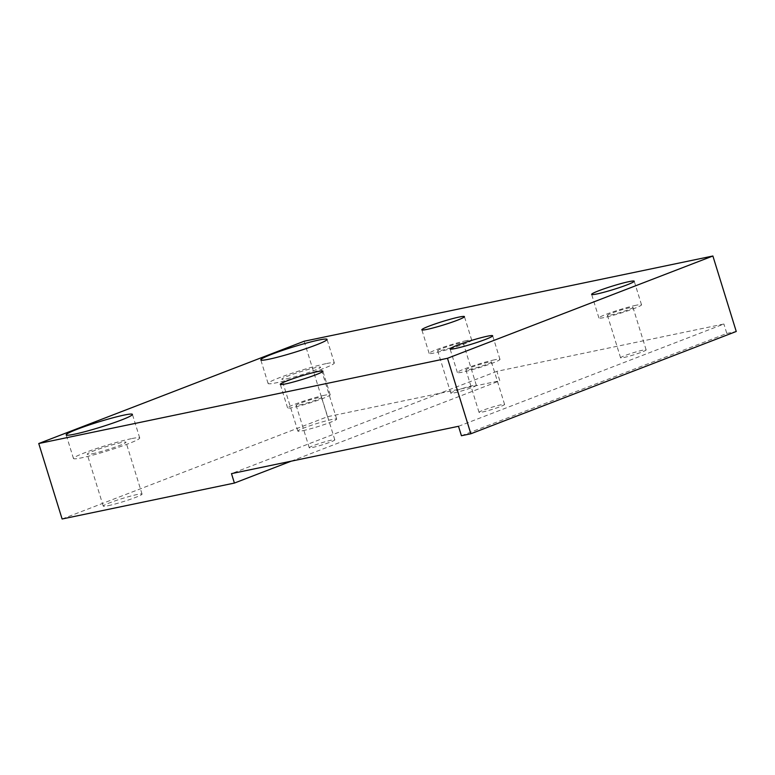 <?xml version="1.0" encoding="UTF-8"?>
<svg xmlns="http://www.w3.org/2000/svg" width="775" height="775" viewBox="0 0 775 775"><rect width="100%" height="100%" fill="white"/><g stroke="black" fill="none" stroke-linecap="round" stroke-linejoin="round"><path stroke-width="0.58" stroke-dasharray="3.88 2.91" d="M325.984 363.669A34.672 2.78 -17.2 0 0 289.056 374.248A34.672 2.78 -17.2 0 0 268.092 383.47A34.672 2.78 -17.2 0 0 302.037 375.875A34.672 2.78 -17.2 0 0 334.335 362.962A34.672 2.78 -17.2 0 0 325.984 363.669M286.702 378.81A20.315 1.627 -17.2 0 0 308.334 372.61A20.315 1.627 -17.2 0 0 320.618 367.205A20.315 1.627 -17.2 0 0 300.729 371.661A20.315 1.627 -17.2 0 0 281.809 379.217A20.315 1.627 -17.2 0 0 286.702 378.81M302.763 430.697A20.315 1.627 -17.2 0 0 324.396 424.497A20.315 1.627 -17.2 0 0 336.679 419.101A20.315 1.627 -17.2 0 0 316.791 423.547A20.315 1.627 -17.2 0 0 297.871 431.103A20.315 1.627 -17.2 0 0 302.763 430.697M131.362 438.679A34.672 2.78 -17.2 0 0 94.434 449.258A34.672 2.78 -17.2 0 0 73.46 458.48A34.672 2.78 -17.2 0 0 107.415 450.885A34.672 2.78 -17.2 0 0 139.713 437.972A34.672 2.78 -17.2 0 0 131.362 438.679M92.08 453.821A20.315 1.627 -17.2 0 0 113.712 447.621A20.315 1.627 -17.2 0 0 125.996 442.215A20.315 1.627 -17.2 0 0 106.107 446.671A20.315 1.627 -17.2 0 0 87.188 454.228A20.315 1.627 -17.2 0 0 92.08 453.821M108.142 505.707A20.315 1.627 -17.2 0 0 129.774 499.507A20.315 1.627 -17.2 0 0 142.057 494.101A20.315 1.627 -17.2 0 0 122.169 498.558A20.315 1.627 -17.2 0 0 103.249 506.114A20.315 1.627 -17.2 0 0 108.142 505.707M636.139 305.253A22.291 1.792 -17.2 0 0 612.405 312.054A22.291 1.792 -17.2 0 0 598.92 317.983A22.291 1.792 -17.2 0 0 620.746 313.1A22.291 1.792 -17.2 0 0 641.516 304.798A22.291 1.792 -17.2 0 0 636.139 305.253M610.661 315.076A13.378 1.075 -17.2 0 0 624.912 310.988A13.378 1.075 -17.2 0 0 632.991 307.433A13.378 1.075 -17.2 0 0 619.903 310.368A13.378 1.075 -17.2 0 0 607.445 315.347A13.378 1.075 -17.2 0 0 610.661 315.076M623.807 357.527A13.378 1.075 -17.2 0 0 638.048 353.448A13.378 1.075 -17.2 0 0 646.137 349.883A13.378 1.075 -17.2 0 0 633.039 352.819A13.378 1.075 -17.2 0 0 620.581 357.798A13.378 1.075 -17.2 0 0 623.807 357.527M466.356 340.661A22.291 1.792 -17.2 0 0 442.622 347.452A22.291 1.792 -17.2 0 0 429.137 353.39A22.291 1.792 -17.2 0 0 450.963 348.498A22.291 1.792 -17.2 0 0 471.733 340.206A22.291 1.792 -17.2 0 0 466.356 340.661M440.878 350.474A13.378 1.075 -17.2 0 0 455.119 346.396A13.378 1.075 -17.2 0 0 463.208 342.841A13.378 1.075 -17.2 0 0 450.12 345.766A13.378 1.075 -17.2 0 0 437.652 350.746A13.378 1.075 -17.2 0 0 440.878 350.474M454.024 392.925A13.378 1.075 -17.2 0 0 468.265 388.847A13.378 1.075 -17.2 0 0 476.354 385.291A13.378 1.075 -17.2 0 0 463.256 388.227A13.378 1.075 -17.2 0 0 450.798 393.206A13.378 1.075 -17.2 0 0 454.024 392.925M494.595 359.803A22.291 1.792 -17.2 0 0 470.861 366.604A22.291 1.792 -17.2 0 0 457.376 372.533A22.291 1.792 -17.2 0 0 479.202 367.65A22.291 1.792 -17.2 0 0 499.972 359.348A22.291 1.792 -17.2 0 0 494.595 359.803M469.117 369.627A13.378 1.075 -17.2 0 0 483.368 365.548A13.378 1.075 -17.2 0 0 491.447 361.983A13.378 1.075 -17.2 0 0 478.359 364.918A13.378 1.075 -17.2 0 0 465.901 369.898A13.378 1.075 -17.2 0 0 469.117 369.627M482.263 412.077A13.378 1.075 -17.2 0 0 496.504 407.999A13.378 1.075 -17.2 0 0 504.593 404.443A13.378 1.075 -17.2 0 0 491.495 407.369A13.378 1.075 -17.2 0 0 479.037 412.348A13.378 1.075 -17.2 0 0 482.263 412.077M324.812 395.211A22.291 1.792 -17.2 0 0 301.078 402.012A22.291 1.792 -17.2 0 0 287.593 407.941A22.291 1.792 -17.2 0 0 309.419 403.058A22.291 1.792 -17.2 0 0 330.179 394.756A22.291 1.792 -17.2 0 0 324.812 395.211M299.334 405.025A13.378 1.075 -17.2 0 0 313.575 400.946A13.378 1.075 -17.2 0 0 321.664 397.391A13.378 1.075 -17.2 0 0 308.576 400.326A13.378 1.075 -17.2 0 0 296.108 405.306A13.378 1.075 -17.2 0 0 299.334 405.025M312.48 447.485A13.378 1.075 -17.2 0 0 326.721 443.407A13.378 1.075 -17.2 0 0 334.81 439.842A13.378 1.075 -17.2 0 0 321.712 442.777A13.378 1.075 -17.2 0 0 309.254 447.756A13.378 1.075 -17.2 0 0 312.48 447.485M458.5 426.298L723.898 324.008L496.891 371.341L499.807 380.777L291.187 461.183M496.891 371.341L231.493 473.632M461.425 435.734L726.814 333.444L723.898 324.008M726.814 333.444L736.25 331.477M62.116 518.998L327.505 416.708L499.807 380.777M304.149 341.233L327.505 416.708M334.335 362.962L327.04 339.373M268.092 383.47L260.787 359.881M336.679 419.101L320.618 367.205M297.871 431.103L281.809 379.217M139.713 437.972L132.418 414.383M73.46 458.48L66.166 434.891M142.057 494.101L125.996 442.215M103.249 506.114L87.188 454.228M641.516 304.798L634.212 281.209M598.92 317.983L591.625 294.393M646.137 349.883L632.991 307.433M620.581 357.798L607.445 315.347M471.733 340.206L464.428 316.617M429.137 353.39L421.842 329.801M476.354 385.291L463.208 342.841M450.798 393.206L437.652 350.746M499.972 359.348L492.668 335.769M457.376 372.533L450.081 348.953M504.593 404.443L491.447 361.983M479.037 412.348L465.901 369.898M330.179 394.756L322.884 371.167M287.593 407.941L280.288 384.352M334.81 439.842L321.664 397.391M309.254 447.756L296.108 405.306"/><path stroke-width="1.16" d="M318.68 340.08A34.672 2.78 162.8 0 1 327.04 339.373A34.672 2.78 162.8 0 1 294.733 352.286A34.672 2.78 162.8 0 1 260.787 359.881A34.672 2.78 162.8 0 1 281.761 350.658A34.672 2.78 162.8 0 1 318.68 340.08M124.058 415.09A34.672 2.78 162.8 0 1 132.418 414.383A34.672 2.78 162.8 0 1 100.111 427.296A34.672 2.78 162.8 0 1 66.166 434.891A34.672 2.78 162.8 0 1 87.129 425.669A34.672 2.78 162.8 0 1 124.058 415.09M628.845 281.664A22.291 1.792 162.8 0 1 634.212 281.209A22.291 1.792 162.8 0 1 613.442 289.511A22.291 1.792 162.8 0 1 591.625 294.393A22.291 1.792 162.8 0 1 605.101 288.465A22.291 1.792 162.8 0 1 628.845 281.664M459.052 317.072A22.291 1.792 162.8 0 1 464.428 316.617A22.291 1.792 162.8 0 1 443.658 324.919A22.291 1.792 162.8 0 1 421.842 329.801A22.291 1.792 162.8 0 1 435.317 323.873A22.291 1.792 162.8 0 1 459.052 317.072M487.301 336.224A22.291 1.792 162.8 0 1 492.668 335.769A22.291 1.792 162.8 0 1 471.897 344.061A22.291 1.792 162.8 0 1 450.081 348.953A22.291 1.792 162.8 0 1 463.557 343.015A22.291 1.792 162.8 0 1 487.301 336.224M317.508 371.622A22.291 1.792 162.8 0 1 322.884 371.167A22.291 1.792 162.8 0 1 302.114 379.469A22.291 1.792 162.8 0 1 280.288 384.352A22.291 1.792 162.8 0 1 293.773 378.423A22.291 1.792 162.8 0 1 317.508 371.622M291.187 461.183L234.408 483.067L231.493 473.632L458.5 426.298L461.425 435.734L470.851 433.767L736.25 331.477L712.884 256.002L447.495 358.292L470.851 433.767M234.408 483.067L62.116 518.998L38.75 443.523L304.149 341.233L712.884 256.002M447.495 358.292L38.75 443.523"/></g></svg>
